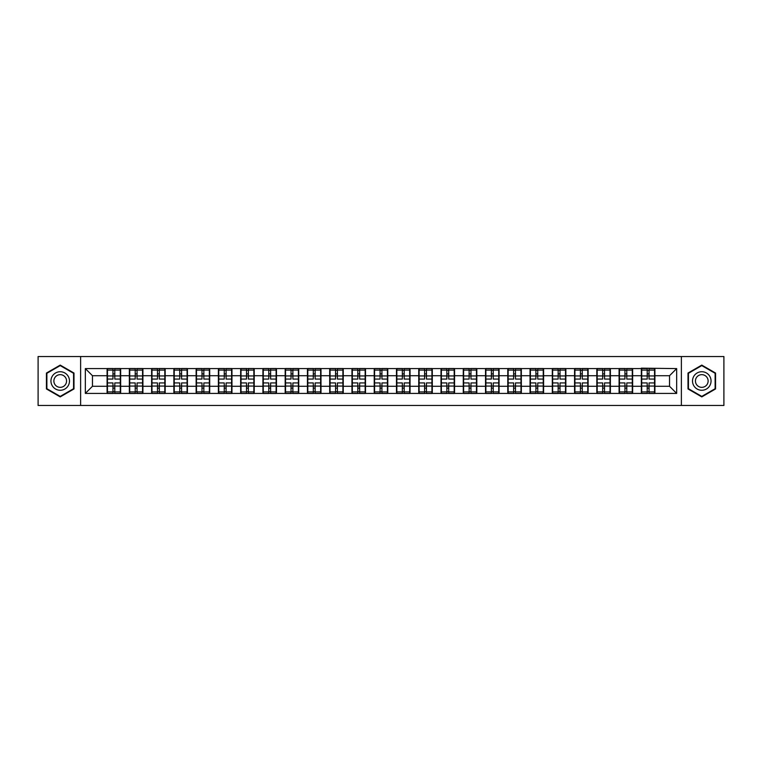 <?xml version="1.0" encoding="UTF-8"?>
<svg xmlns="http://www.w3.org/2000/svg" width="762" height="762" viewBox="0 0 762 762"><rect width="100%" height="100%" fill="white"/><g stroke="black" fill="none" stroke-linecap="round" stroke-linejoin="round"><path stroke-width="1.14" d="M681.38 405.47L723.9 405.47L723.9 356.53L681.38 356.53L681.38 405.47L80.62 405.47L80.62 356.53L38.1 356.53L38.1 405.47L80.62 405.47M681.38 356.53L80.62 356.53M669.531 386.277L669.531 375.723L654.91 375.723L654.91 386.277L669.531 386.277L676.666 393.411L676.666 368.589L641.347 368.16L641.347 375.723L632.641 375.723L632.641 386.277L641.347 386.277L641.347 375.723M676.666 393.411L85.334 393.411L85.334 368.589L107.09 368.589L107.09 375.723L92.469 375.723L92.469 386.277L107.09 386.277L107.09 375.723M641.347 368.589L107.09 368.589M641.347 386.277L641.347 393.411M632.641 386.277L632.641 393.411M632.641 368.589L632.641 375.723M610.381 386.277L619.087 386.277L619.087 375.723L610.381 375.723L610.381 393.411M619.087 386.277L619.087 393.411M619.087 368.589L619.087 375.723M610.381 368.589L610.381 375.723M588.121 386.277L596.827 386.277L596.827 375.723L588.121 375.723L588.121 393.411M596.827 386.277L596.827 393.411M596.827 368.589L596.827 375.723M588.121 368.589L588.121 375.723M565.861 386.277L574.567 386.277L574.567 375.723L565.861 375.723L565.861 393.411M574.567 386.277L574.567 393.411M574.567 368.589L574.567 375.723M565.861 368.589L565.861 375.723M543.601 386.277L552.307 386.277L552.307 375.723L543.601 375.723L543.601 393.411M552.307 386.277L552.307 393.411M552.307 368.589L552.307 375.723M543.601 368.589L543.601 375.723M521.341 386.277L530.047 386.277L530.047 375.723L521.341 375.723L521.341 393.411M530.047 386.277L530.047 393.411M530.047 368.589L530.047 375.723M521.341 368.589L521.341 375.723M499.081 386.277L507.787 386.277L507.787 375.723L499.081 375.723L499.081 393.411M507.787 386.277L507.787 393.411M507.787 368.589L507.787 375.723M499.081 368.589L499.081 375.723M476.822 386.277L485.527 386.277L485.527 375.723L476.822 375.723L476.822 393.411M485.527 386.277L485.527 393.411M485.527 368.589L485.527 375.723M476.822 368.589L476.822 375.723M454.562 386.277L463.267 386.277L463.267 375.723L454.562 375.723L454.562 393.411M463.267 386.277L463.267 393.411M463.267 368.589L463.267 375.723M454.562 368.589L454.562 375.723M432.302 386.277L441.007 386.277L441.007 375.723L432.302 375.723L432.302 393.411M441.007 386.277L441.007 393.411M441.007 368.589L441.007 375.723M432.302 368.589L432.302 375.723M410.042 386.277L418.748 386.277L418.748 375.723L410.042 375.723L410.042 393.411M418.748 386.277L418.748 393.411M418.748 368.589L418.748 375.723M410.042 368.589L410.042 375.723M387.782 386.277L396.478 386.277L396.478 375.723L387.782 375.723L387.782 393.411M396.478 386.277L396.478 393.411M396.478 368.589L396.478 375.723M387.782 368.589L387.782 375.723M365.522 386.277L374.218 386.277L374.218 375.723L365.522 375.723L365.522 393.411M374.218 386.277L374.218 393.411M374.218 368.589L374.218 375.723M365.522 368.589L365.522 375.723M343.252 386.277L351.958 386.277L351.958 375.723L343.252 375.723L343.252 393.411M351.958 386.277L351.958 393.411M351.958 368.589L351.958 375.723M343.252 368.589L343.252 375.723M320.993 386.277L329.698 386.277L329.698 375.723L320.993 375.723L320.993 393.411M329.698 386.277L329.698 393.411M329.698 368.589L329.698 375.723M320.993 368.589L320.993 375.723M298.733 386.277L307.438 386.277L307.438 375.723L298.733 375.723L298.733 393.411M307.438 386.277L307.438 393.411M307.438 368.589L307.438 375.723M298.733 368.589L298.733 375.723M276.473 386.277L285.178 386.277L285.178 375.723L276.473 375.723L276.473 393.411M285.178 386.277L285.178 393.411M285.178 368.589L285.178 375.723M276.473 368.589L276.473 375.723M254.213 386.277L262.919 386.277L262.919 375.723L254.213 375.723L254.213 393.411M262.919 386.277L262.919 393.411M262.919 368.589L262.919 375.723M254.213 368.589L254.213 375.723M231.953 386.277L240.659 386.277L240.659 375.723L231.953 375.723L231.953 393.411M240.659 386.277L240.659 393.411M240.659 368.589L240.659 375.723M231.953 368.589L231.953 375.723M209.693 386.277L218.399 386.277L218.399 375.723L209.693 375.723L209.693 393.411M218.399 386.277L218.399 393.411M218.399 368.589L218.399 375.723M209.693 368.589L209.693 375.723M187.433 386.277L196.139 386.277L196.139 375.723L187.433 375.723L187.433 393.411M196.139 386.277L196.139 393.411M196.139 368.589L196.139 375.723M187.433 368.589L187.433 375.723M165.173 386.277L173.879 386.277L173.879 375.723L165.173 375.723L165.173 393.411M173.879 386.277L173.879 393.411M173.879 368.589L173.879 375.723M165.173 368.589L165.173 375.723M142.913 386.277L151.619 386.277L151.619 375.723L142.913 375.723L142.913 393.411M151.619 386.277L151.619 393.411M151.619 368.589L151.619 375.723M142.913 368.589L142.913 375.723M120.653 386.277L129.359 386.277L129.359 375.723L120.653 375.723L120.653 393.411M129.359 386.277L129.359 393.411M129.359 368.589L129.359 375.723M120.653 368.589L120.653 375.723M107.09 386.277L107.09 393.411M92.469 386.277L85.334 393.411M85.334 368.589L92.469 375.723M654.91 386.277L654.91 393.411M654.91 368.589L654.91 375.723M676.666 368.589L669.531 375.723M60.217 365.103L46.444 373.047L46.444 388.953L60.217 396.897L73.99 388.953L73.99 373.047L60.217 365.103M688.01 388.953L701.783 396.897L715.556 388.953L715.556 373.047L701.783 365.103L688.01 373.047L688.01 388.953M107.452 375.942L112.947 375.942L112.947 368.513L107.452 368.513L107.452 382.924L112.947 382.924L112.947 386.058L114.795 386.048L114.795 382.924L120.291 382.924L120.291 368.513L114.795 368.513L114.795 370.084L120.291 370.084M112.947 373.875L114.795 373.875M114.795 370.294L112.947 370.294M107.452 379.076L112.947 379.076L112.947 375.942L114.795 375.952L114.795 379.076L120.291 379.076M107.452 370.084L112.947 370.084M112.947 391.706L114.795 391.706M112.947 388.125L114.795 388.125M107.452 393.487L112.947 393.487L112.947 391.916L107.452 391.916L107.452 393.487M107.452 382.924L107.452 386.058L112.947 386.058L112.947 391.916M107.452 386.058L107.452 391.916M120.291 382.924L120.291 393.487L114.795 393.487L114.795 391.916L120.291 391.916M120.291 386.058L114.795 386.058L114.795 391.916M120.291 375.942L114.795 375.942L114.795 370.084M129.711 375.942L135.207 375.942L135.207 368.513L129.711 368.513L129.711 382.924L135.207 382.924L135.207 386.058L137.065 386.048L137.065 382.924L142.551 382.924L142.551 368.513L137.065 368.513L137.065 370.084L142.551 370.084M135.207 373.875L137.065 373.875M137.065 370.294L135.207 370.294M129.711 379.076L135.207 379.076L135.207 375.942L137.065 375.952L137.065 379.076L142.551 379.076M129.711 370.084L135.207 370.084M135.207 391.706L137.065 391.706M135.207 388.125L137.065 388.125M129.711 393.487L135.207 393.487L135.207 391.916L129.711 391.916L129.711 393.487M129.711 382.924L129.711 386.058L135.207 386.058L135.207 391.916M129.711 386.058L129.711 391.916M142.551 382.924L142.551 393.487L137.065 393.487L137.065 391.916L142.551 391.916M142.551 386.058L137.065 386.058L137.065 391.916M142.551 375.942L137.065 375.942L137.065 370.084M151.971 375.942L157.467 375.942L157.467 368.513L151.971 368.513L151.971 382.924L157.467 382.924L157.467 386.058L159.325 386.048L159.325 382.924L164.811 382.924L164.811 368.513L159.325 368.513L159.325 370.084L164.811 370.084M157.467 373.875L159.325 373.875M159.325 370.294L157.467 370.294M151.971 379.076L157.467 379.076L157.467 375.942L159.325 375.952L159.325 379.076L164.811 379.076M151.971 370.084L157.467 370.084M157.467 391.706L159.325 391.706M157.467 388.125L159.325 388.125M151.971 393.487L157.467 393.487L157.467 391.916L151.971 391.916L151.971 393.487M151.971 382.924L151.971 386.058L157.467 386.058L157.467 391.916M151.971 386.058L151.971 391.916M164.811 382.924L164.811 393.487L159.325 393.487L159.325 391.916L164.811 391.916M164.811 386.058L159.325 386.058L159.325 391.916M164.811 375.942L159.325 375.942L159.325 370.084M174.231 375.942L179.727 375.942L179.727 368.513L174.231 368.513L174.231 382.924L179.727 382.924L179.727 386.058L181.585 386.048L181.585 382.924L187.071 382.924L187.071 368.513L181.585 368.513L181.585 370.084L187.071 370.084M179.727 373.875L181.585 373.875M181.585 370.294L179.727 370.294M174.231 379.076L179.727 379.076L179.727 375.942L181.585 375.952L181.585 379.076L187.071 379.076M174.231 370.084L179.727 370.084M179.727 391.706L181.585 391.706M179.727 388.125L181.585 388.125M174.231 393.487L179.727 393.487L179.727 391.916L174.231 391.916L174.231 393.487M174.231 382.924L174.231 386.058L179.727 386.058L179.727 391.916M174.231 386.058L174.231 391.916M187.071 382.924L187.071 393.487L181.585 393.487L181.585 391.916L187.071 391.916M187.071 386.058L181.585 386.058L181.585 391.916M187.071 375.942L181.585 375.942L181.585 370.084M196.491 375.942L201.987 375.942L201.987 368.513L196.491 368.513L196.491 382.924L201.987 382.924L201.987 386.058L203.845 386.048L203.845 382.924L209.34 382.924L209.34 368.513L203.845 368.513L203.845 370.084L209.34 370.084M201.987 373.875L203.845 373.875M203.845 370.294L201.987 370.294M196.491 379.076L201.987 379.076L201.987 375.942L203.845 375.952L203.845 379.076L209.34 379.076M196.491 370.084L201.987 370.084M201.987 391.706L203.845 391.706M201.987 388.125L203.845 388.125M196.491 393.487L201.987 393.487L201.987 391.916L196.491 391.916L196.491 393.487M196.491 382.924L196.491 386.058L201.987 386.058L201.987 391.916M196.491 386.058L196.491 391.916M209.34 382.924L209.34 393.487L203.845 393.487L203.845 391.916L209.34 391.916M209.34 386.058L203.845 386.058L203.845 391.916M209.34 375.942L203.845 375.942L203.845 370.084M218.751 375.942L224.247 375.942L224.247 368.513L218.751 368.513L218.751 382.924L224.247 382.924L224.247 386.058L226.104 386.048L226.104 382.924L231.6 382.924L231.6 368.513L226.104 368.513L226.104 370.084L231.6 370.084M224.247 373.875L226.104 373.875M226.104 370.294L224.247 370.294M218.751 379.076L224.247 379.076L224.247 375.942L226.104 375.952L226.104 379.076L231.6 379.076M218.751 370.084L224.247 370.084M224.247 391.706L226.104 391.706M224.247 388.125L226.104 388.125M218.751 393.487L224.247 393.487L224.247 391.916L218.751 391.916L218.751 393.487M218.751 382.924L218.751 386.058L224.247 386.058L224.247 391.916M218.751 386.058L218.751 391.916M231.6 382.924L231.6 393.487L226.104 393.487L226.104 391.916L231.6 391.916M231.6 386.058L226.104 386.058L226.104 391.916M231.6 375.942L226.104 375.942L226.104 370.084M68.247 376.361A9.277 9.277 0 0 0 55.578 372.97A9.277 9.277 0 0 0 52.187 385.639A9.277 9.277 0 0 0 64.856 389.03A9.277 9.277 0 0 0 68.247 376.361M65.713 377.828A6.353 6.353 0 0 0 57.045 375.504A6.353 6.353 0 0 0 54.721 384.172A6.353 6.353 0 0 0 63.389 386.496A6.353 6.353 0 0 0 65.713 377.828M60.217 396.402L46.873 388.706L46.873 373.294L60.217 365.598L73.562 373.294L73.562 388.706L60.217 396.402M709.813 376.361A9.277 9.277 0 0 0 697.144 372.97A9.277 9.277 0 0 0 693.753 385.639A9.277 9.277 0 0 0 706.422 389.03A9.277 9.277 0 0 0 709.813 376.361M707.279 377.828A6.353 6.353 0 0 0 698.611 375.504A6.353 6.353 0 0 0 696.287 384.172A6.353 6.353 0 0 0 704.955 386.496A6.353 6.353 0 0 0 707.279 377.828M701.783 396.402L688.438 388.706L688.438 373.294L701.783 365.598L715.127 373.294L715.127 388.706L701.783 396.402M241.011 375.942L246.507 375.942L246.507 368.513L241.011 368.513L241.011 382.924L246.507 382.924L246.507 386.058L248.364 386.048L248.364 382.924L253.86 382.924L253.86 368.513L248.364 368.513L248.364 370.084L253.86 370.084M246.507 373.875L248.364 373.875M248.364 370.294L246.507 370.294M241.011 379.076L246.507 379.076L246.507 375.942L248.364 375.952L248.364 379.076L253.86 379.076M241.011 370.084L246.507 370.084M246.507 391.706L248.364 391.706M246.507 388.125L248.364 388.125M241.011 393.487L246.507 393.487L246.507 391.916L241.011 391.916L241.011 393.487M241.011 382.924L241.011 386.058L246.507 386.058L246.507 391.916M241.011 386.058L241.011 391.916M253.86 382.924L253.86 393.487L248.364 393.487L248.364 391.916L253.86 391.916M253.86 386.058L248.364 386.058L248.364 391.916M253.86 375.942L248.364 375.942L248.364 370.084M263.271 375.942L268.767 375.942L268.767 368.513L263.271 368.513L263.271 382.924L268.767 382.924L268.767 386.058L270.624 386.048L270.624 382.924L276.12 382.924L276.12 368.513L270.624 368.513L270.624 370.084L276.12 370.084M268.767 373.875L270.624 373.875M270.624 370.294L268.767 370.294M263.271 379.076L268.767 379.076L268.767 375.942L270.624 375.952L270.624 379.076L276.12 379.076M263.271 370.084L268.767 370.084M268.767 391.706L270.624 391.706M268.767 388.125L270.624 388.125M263.271 393.487L268.767 393.487L268.767 391.916L263.271 391.916L263.271 393.487M263.271 382.924L263.271 386.058L268.767 386.058L268.767 391.916M263.271 386.058L263.271 391.916M276.12 382.924L276.12 393.487L270.624 393.487L270.624 391.916L276.12 391.916M276.12 386.058L270.624 386.058L270.624 391.916M276.12 375.942L270.624 375.942L270.624 370.084M285.54 375.942L291.027 375.942L291.027 368.513L285.54 368.513L285.54 382.924L291.027 382.924L291.027 386.058L292.884 386.048L292.884 382.924L298.38 382.924L298.38 368.513L292.884 368.513L292.884 370.084L298.38 370.084M291.027 373.875L292.884 373.875M292.884 370.294L291.027 370.294M285.54 379.076L291.027 379.076L291.027 375.942L292.884 375.952L292.884 379.076L298.38 379.076M285.54 370.084L291.027 370.084M291.027 391.706L292.884 391.706M291.027 388.125L292.884 388.125M285.54 393.487L291.027 393.487L291.027 391.916L285.54 391.916L285.54 393.487M285.54 382.924L285.54 386.058L291.027 386.058L291.027 391.916M285.54 386.058L285.54 391.916M298.38 382.924L298.38 393.487L292.884 393.487L292.884 391.916L298.38 391.916M298.38 386.058L292.884 386.058L292.884 391.916M298.38 375.942L292.884 375.942L292.884 370.084M307.8 375.942L313.287 375.942L313.287 368.513L307.8 368.513L307.8 382.924L313.287 382.924L313.287 386.058L315.144 386.048L315.144 382.924L320.64 382.924L320.64 368.513L315.144 368.513L315.144 370.084L320.64 370.084M313.287 373.875L315.144 373.875M315.144 370.294L313.287 370.294M307.8 379.076L313.287 379.076L313.287 375.942L315.144 375.952L315.144 379.076L320.64 379.076M307.8 370.084L313.287 370.084M313.287 391.706L315.144 391.706M313.287 388.125L315.144 388.125M307.8 393.487L313.287 393.487L313.287 391.916L307.8 391.916L307.8 393.487M307.8 382.924L307.8 386.058L313.287 386.058L313.287 391.916M307.8 386.058L307.8 391.916M320.64 382.924L320.64 393.487L315.144 393.487L315.144 391.916L320.64 391.916M320.64 386.058L315.144 386.058L315.144 391.916M320.64 375.942L315.144 375.942L315.144 370.084M330.06 375.942L335.547 375.942L335.547 368.513L330.06 368.513L330.06 382.924L335.547 382.924L335.547 386.058L337.404 386.048L337.404 382.924L342.9 382.924L342.9 368.513L337.404 368.513L337.404 370.084L342.9 370.084M335.547 373.875L337.404 373.875M337.404 370.294L335.547 370.294M330.06 379.076L335.547 379.076L335.547 375.942L337.404 375.952L337.404 379.076L342.9 379.076M330.06 370.084L335.547 370.084M335.547 391.706L337.404 391.706M335.547 388.125L337.404 388.125M330.06 393.487L335.547 393.487L335.547 391.916L330.06 391.916L330.06 393.487M330.06 382.924L330.06 386.058L335.547 386.058L335.547 391.916M330.06 386.058L330.06 391.916M342.9 382.924L342.9 393.487L337.404 393.487L337.404 391.916L342.9 391.916M342.9 386.058L337.404 386.058L337.404 391.916M342.9 375.942L337.404 375.942L337.404 370.084M352.32 375.942L357.816 375.942L357.816 368.513L352.32 368.513L352.32 382.924L357.816 382.924L357.816 386.058L359.664 386.048L359.664 382.924L365.16 382.924L365.16 368.513L359.664 368.513L359.664 370.084L365.16 370.084M357.816 373.875L359.664 373.875M359.664 370.294L357.816 370.294M352.32 379.076L357.816 379.076L357.816 375.942L359.664 375.952L359.664 379.076L365.16 379.076M352.32 370.084L357.816 370.084M357.816 391.706L359.664 391.706M357.816 388.125L359.664 388.125M352.32 393.487L357.816 393.487L357.816 391.916L352.32 391.916L352.32 393.487M352.32 382.924L352.32 386.058L357.816 386.058L357.816 391.916M352.32 386.058L352.32 391.916M365.16 382.924L365.16 393.487L359.664 393.487L359.664 391.916L365.16 391.916M365.16 386.058L359.664 386.058L359.664 391.916M365.16 375.942L359.664 375.942L359.664 370.084M374.58 375.942L380.076 375.942L380.076 368.513L374.58 368.513L374.58 382.924L380.076 382.924L380.076 386.058L381.924 386.048L381.924 382.924L387.42 382.924L387.42 368.513L381.924 368.513L381.924 370.084L387.42 370.084M380.076 373.875L381.924 373.875M381.924 370.294L380.076 370.294M374.58 379.076L380.076 379.076L380.076 375.942L381.924 375.952L381.924 379.076L387.42 379.076M374.58 370.084L380.076 370.084M380.076 391.706L381.924 391.706M380.076 388.125L381.924 388.125M374.58 393.487L380.076 393.487L380.076 391.916L374.58 391.916L374.58 393.487M374.58 382.924L374.58 386.058L380.076 386.058L380.076 391.916M374.58 386.058L374.58 391.916M387.42 382.924L387.42 393.487L381.924 393.487L381.924 391.916L387.42 391.916M387.42 386.058L381.924 386.058L381.924 391.916M387.42 375.942L381.924 375.942L381.924 370.084M396.84 375.942L402.336 375.942L402.336 368.513L396.84 368.513L396.84 382.924L402.336 382.924L402.336 386.058L404.184 386.048L404.184 382.924L409.68 382.924L409.68 368.513L404.184 368.513L404.184 370.084L409.68 370.084M402.336 373.875L404.184 373.875M404.184 370.294L402.336 370.294M396.84 379.076L402.336 379.076L402.336 375.942L404.184 375.952L404.184 379.076L409.68 379.076M396.84 370.084L402.336 370.084M402.336 391.706L404.184 391.706M402.336 388.125L404.184 388.125M396.84 393.487L402.336 393.487L402.336 391.916L396.84 391.916L396.84 393.487M396.84 382.924L396.84 386.058L402.336 386.058L402.336 391.916M396.84 386.058L396.84 391.916M409.68 382.924L409.68 393.487L404.184 393.487L404.184 391.916L409.68 391.916M409.68 386.058L404.184 386.058L404.184 391.916M409.68 375.942L404.184 375.942L404.184 370.084M419.1 375.942L424.596 375.942L424.596 368.513L419.1 368.513L419.1 382.924L424.596 382.924L424.596 386.058L426.453 386.048L426.453 382.924L431.94 382.924L431.94 368.513L426.453 368.513L426.453 370.084L431.94 370.084M424.596 373.875L426.453 373.875M426.453 370.294L424.596 370.294M419.1 379.076L424.596 379.076L424.596 375.942L426.453 375.952L426.453 379.076L431.94 379.076M419.1 370.084L424.596 370.084M424.596 391.706L426.453 391.706M424.596 388.125L426.453 388.125M419.1 393.487L424.596 393.487L424.596 391.916L419.1 391.916L419.1 393.487M419.1 382.924L419.1 386.058L424.596 386.058L424.596 391.916M419.1 386.058L419.1 391.916M431.94 382.924L431.94 393.487L426.453 393.487L426.453 391.916L431.94 391.916M431.94 386.058L426.453 386.058L426.453 391.916M431.94 375.942L426.453 375.942L426.453 370.084M441.36 375.942L446.856 375.942L446.856 368.513L441.36 368.513L441.36 382.924L446.856 382.924L446.856 386.058L448.713 386.048L448.713 382.924L454.2 382.924L454.2 368.513L448.713 368.513L448.713 370.084L454.2 370.084M446.856 373.875L448.713 373.875M448.713 370.294L446.856 370.294M441.36 379.076L446.856 379.076L446.856 375.942L448.713 375.952L448.713 379.076L454.2 379.076M441.36 370.084L446.856 370.084M446.856 391.706L448.713 391.706M446.856 388.125L448.713 388.125M441.36 393.487L446.856 393.487L446.856 391.916L441.36 391.916L441.36 393.487M441.36 382.924L441.36 386.058L446.856 386.058L446.856 391.916M441.36 386.058L441.36 391.916M454.2 382.924L454.2 393.487L448.713 393.487L448.713 391.916L454.2 391.916M454.2 386.058L448.713 386.058L448.713 391.916M454.2 375.942L448.713 375.942L448.713 370.084M463.62 375.942L469.116 375.942L469.116 368.513L463.62 368.513L463.62 382.924L469.116 382.924L469.116 386.058L470.973 386.048L470.973 382.924L476.46 382.924L476.46 368.513L470.973 368.513L470.973 370.084L476.46 370.084M469.116 373.875L470.973 373.875M470.973 370.294L469.116 370.294M463.62 379.076L469.116 379.076L469.116 375.942L470.973 375.952L470.973 379.076L476.46 379.076M463.62 370.084L469.116 370.084M469.116 391.706L470.973 391.706M469.116 388.125L470.973 388.125M463.62 393.487L469.116 393.487L469.116 391.916L463.62 391.916L463.62 393.487M463.62 382.924L463.62 386.058L469.116 386.058L469.116 391.916M463.62 386.058L463.62 391.916M476.46 382.924L476.46 393.487L470.973 393.487L470.973 391.916L476.46 391.916M476.46 386.058L470.973 386.058L470.973 391.916M476.46 375.942L470.973 375.942L470.973 370.084M485.88 375.942L491.376 375.942L491.376 368.513L485.88 368.513L485.88 382.924L491.376 382.924L491.376 386.058L493.233 386.048L493.233 382.924L498.729 382.924L498.729 368.513L493.233 368.513L493.233 370.084L498.729 370.084M491.376 373.875L493.233 373.875M493.233 370.294L491.376 370.294M485.88 379.076L491.376 379.076L491.376 375.942L493.233 375.952L493.233 379.076L498.729 379.076M485.88 370.084L491.376 370.084M491.376 391.706L493.233 391.706M491.376 388.125L493.233 388.125M485.88 393.487L491.376 393.487L491.376 391.916L485.88 391.916L485.88 393.487M485.88 382.924L485.88 386.058L491.376 386.058L491.376 391.916M485.88 386.058L485.88 391.916M498.729 382.924L498.729 393.487L493.233 393.487L493.233 391.916L498.729 391.916M498.729 386.058L493.233 386.058L493.233 391.916M498.729 375.942L493.233 375.942L493.233 370.084M508.14 375.942L513.636 375.942L513.636 368.513L508.14 368.513L508.14 382.924L513.636 382.924L513.636 386.058L515.493 386.048L515.493 382.924L520.989 382.924L520.989 368.513L515.493 368.513L515.493 370.084L520.989 370.084M513.636 373.875L515.493 373.875M515.493 370.294L513.636 370.294M508.14 379.076L513.636 379.076L513.636 375.942L515.493 375.952L515.493 379.076L520.989 379.076M508.14 370.084L513.636 370.084M513.636 391.706L515.493 391.706M513.636 388.125L515.493 388.125M508.14 393.487L513.636 393.487L513.636 391.916L508.14 391.916L508.14 393.487M508.14 382.924L508.14 386.058L513.636 386.058L513.636 391.916M508.14 386.058L508.14 391.916M520.989 382.924L520.989 393.487L515.493 393.487L515.493 391.916L520.989 391.916M520.989 386.058L515.493 386.058L515.493 391.916M520.989 375.942L515.493 375.942L515.493 370.084M530.4 375.942L535.896 375.942L535.896 368.513L530.4 368.513L530.4 382.924L535.896 382.924L535.896 386.058L537.753 386.048L537.753 382.924L543.249 382.924L543.249 368.513L537.753 368.513L537.753 370.084L543.249 370.084M535.896 373.875L537.753 373.875M537.753 370.294L535.896 370.294M530.4 379.076L535.896 379.076L535.896 375.942L537.753 375.952L537.753 379.076L543.249 379.076M530.4 370.084L535.896 370.084M535.896 391.706L537.753 391.706M535.896 388.125L537.753 388.125M530.4 393.487L535.896 393.487L535.896 391.916L530.4 391.916L530.4 393.487M530.4 382.924L530.4 386.058L535.896 386.058L535.896 391.916M530.4 386.058L530.4 391.916M543.249 382.924L543.249 393.487L537.753 393.487L537.753 391.916L543.249 391.916M543.249 386.058L537.753 386.058L537.753 391.916M543.249 375.942L537.753 375.942L537.753 370.084M552.66 375.942L558.155 375.942L558.155 368.513L552.66 368.513L552.66 382.924L558.155 382.924L558.155 386.058L560.013 386.048L560.013 382.924L565.509 382.924L565.509 368.513L560.013 368.513L560.013 370.084L565.509 370.084M558.155 373.875L560.013 373.875M560.013 370.294L558.155 370.294M552.66 379.076L558.155 379.076L558.155 375.942L560.013 375.952L560.013 379.076L565.509 379.076M552.66 370.084L558.155 370.084M558.155 391.706L560.013 391.706M558.155 388.125L560.013 388.125M552.66 393.487L558.155 393.487L558.155 391.916L552.66 391.916L552.66 393.487M552.66 382.924L552.66 386.058L558.155 386.058L558.155 391.916M552.66 386.058L552.66 391.916M565.509 382.924L565.509 393.487L560.013 393.487L560.013 391.916L565.509 391.916M565.509 386.058L560.013 386.058L560.013 391.916M565.509 375.942L560.013 375.942L560.013 370.084M574.929 375.942L580.415 375.942L580.415 368.513L574.929 368.513L574.929 382.924L580.415 382.924L580.415 386.058L582.273 386.048L582.273 382.924L587.769 382.924L587.769 368.513L582.273 368.513L582.273 370.084L587.769 370.084M580.415 373.875L582.273 373.875M582.273 370.294L580.415 370.294M574.929 379.076L580.415 379.076L580.415 375.942L582.273 375.952L582.273 379.076L587.769 379.076M574.929 370.084L580.415 370.084M580.415 391.706L582.273 391.706M580.415 388.125L582.273 388.125M574.929 393.487L580.415 393.487L580.415 391.916L574.929 391.916L574.929 393.487M574.929 382.924L574.929 386.058L580.415 386.058L580.415 391.916M574.929 386.058L574.929 391.916M587.769 382.924L587.769 393.487L582.273 393.487L582.273 391.916L587.769 391.916M587.769 386.058L582.273 386.058L582.273 391.916M587.769 375.942L582.273 375.942L582.273 370.084M597.189 375.942L602.675 375.942L602.675 368.513L597.189 368.513L597.189 382.924L602.675 382.924L602.675 386.058L604.533 386.048L604.533 382.924L610.029 382.924L610.029 368.513L604.533 368.513L604.533 370.084L610.029 370.084M602.675 373.875L604.533 373.875M604.533 370.294L602.675 370.294M597.189 379.076L602.675 379.076L602.675 375.942L604.533 375.952L604.533 379.076L610.029 379.076M597.189 370.084L602.675 370.084M602.675 391.706L604.533 391.706M602.675 388.125L604.533 388.125M597.189 393.487L602.675 393.487L602.675 391.916L597.189 391.916L597.189 393.487M597.189 382.924L597.189 386.058L602.675 386.058L602.675 391.916M597.189 386.058L597.189 391.916M610.029 382.924L610.029 393.487L604.533 393.487L604.533 391.916L610.029 391.916M610.029 386.058L604.533 386.058L604.533 391.916M610.029 375.942L604.533 375.942L604.533 370.084M619.449 375.942L624.935 375.942L624.935 368.513L619.449 368.513L619.449 382.924L624.935 382.924L624.935 386.058L626.793 386.048L626.793 382.924L632.289 382.924L632.289 368.513L626.793 368.513L626.793 370.084L632.289 370.084M624.935 373.875L626.793 373.875M626.793 370.294L624.935 370.294M619.449 379.076L624.935 379.076L624.935 375.942L626.793 375.952L626.793 379.076L632.289 379.076M619.449 370.084L624.935 370.084M624.935 391.706L626.793 391.706M624.935 388.125L626.793 388.125M619.449 393.487L624.935 393.487L624.935 391.916L619.449 391.916L619.449 393.487M619.449 382.924L619.449 386.058L624.935 386.058L624.935 391.916M619.449 386.058L619.449 391.916M632.289 382.924L632.289 393.487L626.793 393.487L626.793 391.916L632.289 391.916M632.289 386.058L626.793 386.058L626.793 391.916M632.289 375.942L626.793 375.942L626.793 370.084M641.709 375.942L647.205 375.942L647.205 368.513L641.709 368.513L641.709 382.924L647.205 382.924L647.205 386.058L649.053 386.048L649.053 382.924L654.548 382.924L654.548 368.513L649.053 368.513L649.053 370.084L654.548 370.084M647.205 373.875L649.053 373.875M649.053 370.294L647.205 370.294M641.709 379.076L647.205 379.076L647.205 375.942L649.053 375.952L649.053 379.076L654.548 379.076M641.709 370.084L647.205 370.084M647.205 391.706L649.053 391.706M647.205 388.125L649.053 388.125M641.709 393.487L647.205 393.487L647.205 391.916L641.709 391.916L641.709 393.487M641.709 382.924L641.709 386.058L647.205 386.058L647.205 391.916M641.709 386.058L641.709 391.916M654.548 382.924L654.548 393.487L649.053 393.487L649.053 391.916L654.548 391.916M654.548 386.058L649.053 386.058L649.053 391.916M654.548 375.942L649.053 375.942L649.053 370.084"/></g></svg>
